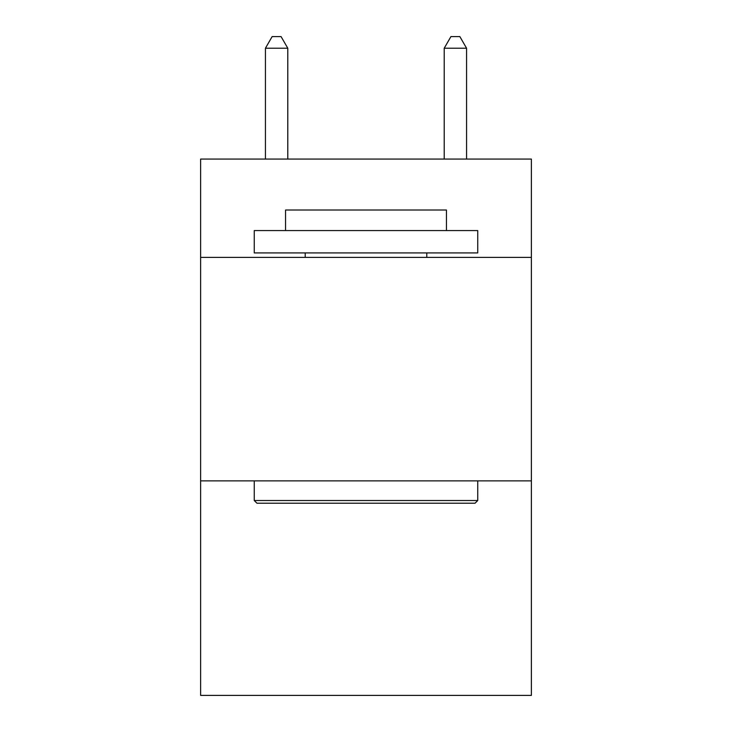 <?xml version="1.0" encoding="UTF-8"?>
<svg xmlns="http://www.w3.org/2000/svg" width="732" height="732" viewBox="0 0 732 732"><rect width="100%" height="100%" fill="white"/><g stroke="black" fill="none" stroke-linecap="round" stroke-linejoin="round"><path stroke-width="1.1" d="M531.368 257.389L531.368 159.064L200.632 159.064L200.632 257.389L531.368 257.389L531.368 695.4L200.632 695.4L200.632 257.389M531.368 480.869L200.632 480.869M256.941 503.213L254.26 500.532L477.74 500.532L475.059 503.213L256.941 503.213M477.74 230.571L477.74 252.924L254.26 252.924L254.26 230.571L477.74 230.571M285.553 230.571L285.553 210.02L446.447 210.02L446.447 230.571M477.74 480.869L477.74 500.532M254.26 480.869L254.26 500.532M426.783 252.924L426.783 257.389M305.217 252.924L305.217 257.389M287.786 159.064L287.786 48.221L265.432 48.221L265.432 159.064M265.432 48.221L272.139 36.6L281.079 36.6L287.786 48.221M466.568 159.064L466.568 48.221L444.214 48.221L444.214 159.064M444.214 48.221L450.921 36.6L459.861 36.6L466.568 48.221"/></g></svg>
